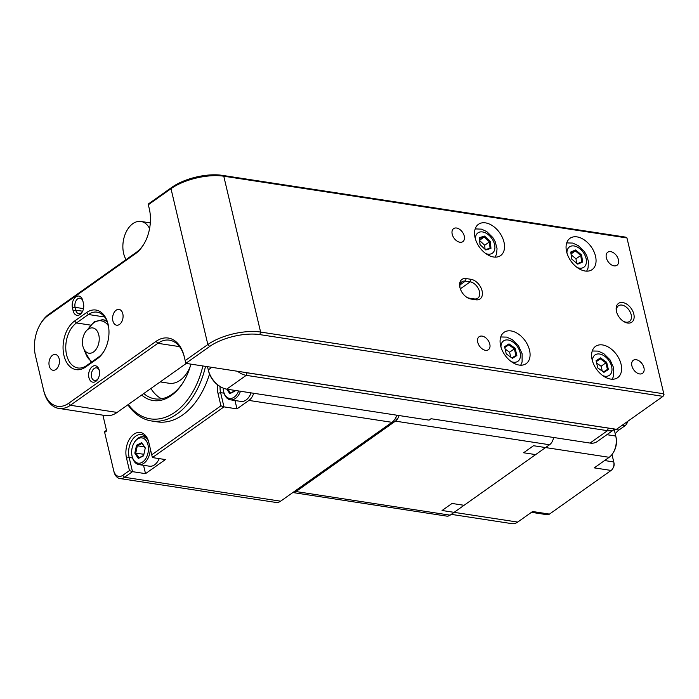 <?xml version="1.0" encoding="UTF-8"?>
<svg xmlns="http://www.w3.org/2000/svg" width="699" height="699" viewBox="0 0 699 699"><rect width="100%" height="100%" fill="white"/><g stroke="black" fill="none" stroke-linecap="round" stroke-linejoin="round"><path stroke-width="1.05" d="M450.139 515.163A9.585 6.195 98.7 0 1 446.67 516.107L292.829 492.542A9.585 6.195 -81.3 0 0 295.992 491.554L450.139 515.163L549.563 444.747L395.416 421.139A9.585 6.195 -81.3 0 0 399.077 415.538M295.992 491.554L395.416 421.139M553.617 437.487A9.585 6.195 98.7 0 1 549.563 444.747M190.888 364.135A49.839 32.233 98.7 0 1 183.715 381.514A49.839 32.233 98.7 0 1 171.176 395.634A49.839 32.233 98.7 0 1 141.661 395.04M143.793 393.537A47.925 30.992 -81.3 0 0 154.881 398.858A47.925 30.992 -81.3 0 0 172.216 394.149A47.925 30.992 -81.3 0 0 183.994 381.034M128.336 404.485A68.371 44.22 -81.3 0 0 175.073 412.13A68.371 44.22 -81.3 0 0 202.859 365.961M205.532 366.372A70.284 45.461 98.7 0 1 176.926 414.053A70.284 45.461 98.7 0 1 151.491 420.964A70.284 45.461 98.7 0 1 127.882 404.8M150.905 388.495A47.925 30.992 -81.3 0 0 161.548 398.779M151.491 420.964L157.275 421.855A70.284 45.461 -81.3 0 0 182.701 414.944A70.284 45.461 -81.3 0 0 209.508 374.052M102.902 415.162L106.632 430.968L104.649 432.375L113.657 470.479A10.861 7.025 -81.3 0 0 122.701 475.364L129.464 470.576L126.502 458.063A17.894 11.568 98.7 0 1 133.876 434.245A17.894 11.568 98.7 0 1 148.773 442.292L151.735 454.804L220.936 405.796L217.974 393.284A17.894 11.568 98.7 0 1 217.529 384.756M235.004 400.518L236.978 408.871L223.977 406.879L152.391 457.574L151.735 454.804M143.54 465.298L145.514 473.651L165.392 459.566L152.391 457.574M145.514 473.651L132.504 471.659L124.553 477.286A12.783 8.266 98.7 0 1 119.931 478.544A12.783 8.266 98.7 0 1 113.911 471.545L113.657 470.479M119.931 478.544L276 502.45A12.783 8.266 -81.3 0 0 280.622 501.192L391.982 422.327A12.783 8.266 -81.3 0 0 395.197 418.71A12.783 8.266 -81.3 0 0 396.761 415.18M236.978 408.871L248.914 400.422A12.783 8.266 -81.3 0 0 253.693 393.275M396.936 415.206A10.861 7.025 98.7 0 1 395.756 417.766L395.197 418.71M220.089 386.503A15.972 10.328 -81.3 0 0 220.613 392.655L223.977 406.879L220.936 405.796M149.027 443.358L148.773 442.292L149.027 443.358A15.972 10.328 -81.3 0 0 141.504 434.603A15.972 10.328 -81.3 0 0 131.325 441.375A15.972 10.328 -81.3 0 0 129.14 457.434L132.504 471.659L129.464 470.576M104.649 432.375L104.492 431.729L106.484 430.322L106.632 430.968M146.362 440.982A12.783 8.266 -81.3 0 0 134.147 442.79A12.783 8.266 -81.3 0 0 132.094 456.176A12.783 8.266 -81.3 0 0 133.727 460.108A12.783 8.266 -81.3 0 0 145.575 458.894A12.783 8.266 -81.3 0 0 146.362 440.982M150.241 448.505A14.059 9.096 98.7 0 1 138.883 464.59A14.059 9.096 98.7 0 1 134.059 461.209A14.059 9.096 98.7 0 1 132.26 456.884L132.094 456.176M134.147 442.79L134.514 442.161A14.059 9.096 98.7 0 1 143.138 436.796A14.059 9.096 98.7 0 1 147.9 440.082M138.883 464.59L149.481 466.207A14.059 9.096 -81.3 0 0 158.105 460.842A14.059 9.096 -81.3 0 0 159.223 458.623A13.421 8.676 98.7 0 1 158.289 460.527A13.421 8.676 98.7 0 1 158.201 460.685M136.532 445.237L141.766 442.633L145.278 447.937L143.557 455.844L138.332 458.457L134.82 453.153L136.532 445.237L137.336 445.796L135.772 452.987L138.97 457.81L143.645 455.477M145.226 448.164L142.089 443.428L137.336 445.796L144.378 446.871M143.915 454.236L134.82 453.153M138.97 457.81L138.332 458.457M141.766 442.633L142.089 443.428M223.138 388.102A12.783 8.266 -81.3 0 0 223.566 391.396A12.783 8.266 -81.3 0 0 225.2 395.328A12.783 8.266 -81.3 0 0 238.647 390.968M240.473 391.248A14.059 9.096 98.7 0 1 230.355 399.811A14.059 9.096 98.7 0 1 225.532 396.429A14.059 9.096 98.7 0 1 223.732 392.104L223.566 391.396M230.355 399.811L240.954 401.427A14.059 9.096 -81.3 0 0 249.578 396.062A14.059 9.096 -81.3 0 0 251.072 392.873M251.124 392.882A13.421 8.676 98.7 0 1 249.761 395.748A13.421 8.676 98.7 0 1 249.665 395.905M235.17 390.435L235.03 391.064L229.805 393.677L226.808 389.16M227.996 389.334L230.443 393.03L235.109 390.697M230.443 393.03L229.805 393.677M189.787 367.901A28.432 18.392 98.7 0 1 188.276 370.732L187.716 371.676A30.354 19.633 -81.3 0 0 190.067 367.019M160.22 381.899L169.097 383.262A30.354 19.633 -81.3 0 0 187.716 371.676M479.995 244.624L479.374 237.669L484.538 236.079L490.331 241.443L490.951 248.39L485.788 249.98L479.995 244.624M479.663 240.203L484.197 236.996L479.505 238.438L480.064 244.685M485.054 249.307L484.687 245.244L489.457 241.863L484.197 236.996L484.538 236.079M484.687 245.244L479.697 240.622M485.386 249.613L490.025 248.189L489.457 241.863L490.331 241.443M490.025 248.189L490.951 248.39M479.374 237.669L479.505 238.438M577.724 264.126L571.782 259.111L570.742 252.024L575.644 249.962L581.594 254.986L582.634 262.064L577.724 264.126M571.057 253.929L575.347 250.889L570.882 252.767L571.817 259.146M576.614 263.191L575.976 258.831L580.747 255.458L575.347 250.889L575.644 249.962M575.976 258.831L571.179 254.786M577.278 263.75L581.699 261.889L580.747 255.458L581.594 254.986M582.634 262.064L581.699 261.889M570.882 252.767L570.742 252.024M603.945 372.34L597.785 367.919L596.081 360.693L600.528 357.888L606.68 362.318L608.383 369.544L603.945 372.34M596.308 361.645L600.284 358.832L596.238 361.374M602.267 371.134L601.105 366.232L605.876 362.851L600.284 358.832L600.528 357.888M601.105 366.232L596.631 363.017M603.403 371.955L607.431 369.422L605.876 362.851L606.68 362.318M608.383 369.544L607.431 369.422M512.419 358.325L506.268 353.904L504.556 346.678L509.003 343.873L515.154 348.303L516.858 355.529L512.419 358.325M504.783 347.63L508.758 344.817L504.722 347.359M510.742 357.119L509.58 352.217L514.35 348.836L508.758 344.817L509.003 343.873M509.58 352.217L505.106 349.002M511.878 357.94L515.906 355.407L514.35 348.836L515.154 348.303M516.858 355.529L515.906 355.407M126.056 259.609A22.368 14.461 98.7 0 1 132.845 223.663A22.368 14.461 98.7 0 1 140.936 221.461A22.368 14.461 98.7 0 1 149.586 228.521M611.109 470.444L594.255 467.867L609.17 457.303L533.538 445.717L523.595 452.76L535.635 454.603L464.057 505.298L452.008 503.455L442.065 510.497L517.697 522.083L532.612 511.519L549.466 514.097L611.109 470.444A6.387 4.133 -81.3 0 0 612.717 468.636A6.387 4.133 -81.3 0 0 613.748 461.943L611.992 454.533M609.17 457.303A15.972 10.328 -81.3 0 0 613.189 452.777A15.972 10.328 -81.3 0 0 615.749 436.045L614.203 429.509M627.789 421.287A4.474 2.892 98.7 0 1 627.099 423.044L626.54 423.987A6.387 4.133 -81.3 0 0 627.527 421.48M604.591 460.536L613.748 461.943L614.002 463.009A4.474 2.892 98.7 0 1 613.276 467.692L612.717 468.636M606.889 434.682L615.749 436.045L616.002 437.111A14.059 9.096 98.7 0 1 613.748 451.834L613.189 452.777M615.242 433.913A17.571 11.367 98.7 0 1 618.965 430.025L624.932 425.796A6.387 4.133 -81.3 0 0 626.54 423.987M451.257 514.359L511.921 523.656A15.972 10.328 -81.3 0 0 517.697 522.083M531.467 512.323L547.16 514.726A6.387 4.133 -81.3 0 0 549.466 514.097M220.002 386.451L219.084 385.857A17.257 11.158 -125.3 0 1 208.512 370.933L208.267 369.867A19.17 12.399 54.7 0 0 220.002 386.451A19.17 12.399 54.7 0 0 226.747 389.151L429.064 420.134L431.056 418.718L590.017 443.061A19.17 12.399 54.7 0 0 597.06 441.646L614.561 429.256A19.17 12.399 -125.3 0 1 607.518 430.671L246.231 375.346A19.17 12.399 -125.3 0 1 237.573 371.283M207.507 366.678L208.267 369.867L211.841 367.342M245.76 372.532A17.257 11.158 54.7 0 0 247.027 372.794L608.305 428.12A17.257 11.158 54.7 0 0 609.537 428.242M98.742 343.218A12.783 8.266 -81.3 0 0 92.775 327.936A12.783 8.266 -81.3 0 0 82.936 337.932A12.783 8.266 -81.3 0 0 88.904 353.205A12.783 8.266 -81.3 0 0 98.742 343.218M83.461 303.471L83.461 303.471A8.309 5.374 98.7 0 1 82.133 312.173A8.309 5.374 98.7 0 1 80.035 314.524A8.309 5.374 98.7 0 1 73.124 310.793L72.451 307.944A8.309 5.374 98.7 0 1 75.868 296.892A8.309 5.374 98.7 0 1 82.788 300.622L83.461 303.471M82.788 300.622L83.041 301.688A6.387 4.133 -81.3 0 0 80.035 298.193A6.387 4.133 -81.3 0 0 75.964 300.893A6.387 4.133 -81.3 0 0 75.09 307.324L75.763 310.164A6.387 4.133 -81.3 0 0 78.769 313.668A6.387 4.133 -81.3 0 0 81.084 313.038A6.387 4.133 -81.3 0 0 82.412 311.649M95.842 381.357A8.309 5.374 98.7 0 1 88.922 377.626A8.309 5.374 98.7 0 1 92.338 366.564A8.309 5.374 98.7 0 1 99.258 370.304A8.309 5.374 98.7 0 1 97.93 379.007A8.309 5.374 98.7 0 1 95.842 381.357M99.38 370.881A6.387 4.133 -81.3 0 0 96.506 367.866A6.387 4.133 -81.3 0 0 94.19 368.495A6.387 4.133 -81.3 0 0 91.342 375.319A6.387 4.133 -81.3 0 0 94.566 380.501A6.387 4.133 -81.3 0 0 96.881 379.872A6.387 4.133 -81.3 0 0 98.218 378.482M616.474 311.448L616.474 311.448A11.499 7.436 -125.3 0 1 622.722 302.545A11.499 7.436 -125.3 0 1 633.818 314.104A11.499 7.436 -125.3 0 1 623.517 321.4A11.499 7.436 -125.3 0 1 616.474 311.448M623.045 321.077A9.585 6.195 54.7 0 0 629.493 321.444A9.585 6.195 54.7 0 0 631.18 314.733A9.585 6.195 54.7 0 0 625.692 306.695A9.585 6.195 54.7 0 0 618.414 305.804A9.585 6.195 54.7 0 0 616.623 312.007M471.012 299.041A11.499 7.436 -125.3 0 1 466.967 297.424A11.499 7.436 -125.3 0 1 459.925 287.472L459.925 287.472A11.499 7.436 -125.3 0 1 466.172 278.569L470.986 279.303A11.499 7.436 -125.3 0 1 482.083 290.871A11.499 7.436 -125.3 0 1 475.827 299.784L471.012 299.041L469.413 298.185L474.228 298.919A9.585 6.195 54.7 0 0 477.758 298.211A9.585 6.195 54.7 0 0 478.605 289.098A9.585 6.195 54.7 0 0 470.2 281.854L465.385 281.12A9.585 6.195 54.7 0 0 461.856 281.828A9.585 6.195 54.7 0 0 460.064 288.032M466.486 297.101A9.585 6.195 54.7 0 0 469.413 298.185M464.25 236.061A7.986 5.164 54.7 0 0 459.68 229.368A7.986 5.164 54.7 0 0 453.607 228.617A7.986 5.164 54.7 0 0 452.209 234.217A7.986 5.164 54.7 0 0 456.779 240.91A7.986 5.164 54.7 0 0 462.843 241.653A7.986 5.164 54.7 0 0 464.25 236.061M618.397 259.67A7.986 5.164 54.7 0 0 613.818 252.977A7.986 5.164 54.7 0 0 607.754 252.225A7.986 5.164 54.7 0 0 606.348 257.826A7.986 5.164 54.7 0 0 610.926 264.519A7.986 5.164 54.7 0 0 616.99 265.262A7.986 5.164 54.7 0 0 618.397 259.67M643.936 367.735A7.986 5.164 54.7 0 0 639.367 361.042A7.986 5.164 54.7 0 0 633.303 360.3A7.986 5.164 54.7 0 0 631.896 365.892A7.986 5.164 54.7 0 0 636.466 372.584A7.986 5.164 54.7 0 0 642.538 373.336A7.986 5.164 54.7 0 0 643.936 367.735M489.798 344.126A7.986 5.164 54.7 0 0 485.22 337.434A7.986 5.164 54.7 0 0 479.156 336.691A7.986 5.164 54.7 0 0 477.749 342.283A7.986 5.164 54.7 0 0 482.327 348.976A7.986 5.164 54.7 0 0 488.391 349.727A7.986 5.164 54.7 0 0 489.798 344.126M116.156 310.19A7.986 5.164 -81.3 0 0 112.6 318.727A7.986 5.164 -81.3 0 0 116.628 325.201A7.986 5.164 -81.3 0 0 119.52 324.415A7.986 5.164 -81.3 0 0 123.076 315.878A7.986 5.164 -81.3 0 0 119.048 309.404A7.986 5.164 -81.3 0 0 116.156 310.19M52.53 355.258A7.986 5.164 -81.3 0 0 48.965 363.795A7.986 5.164 -81.3 0 0 53.002 370.26A7.986 5.164 -81.3 0 0 55.885 369.474A7.986 5.164 -81.3 0 0 59.45 360.946A7.986 5.164 -81.3 0 0 55.413 354.472A7.986 5.164 -81.3 0 0 52.53 355.258M595.513 256.166A19.17 12.399 54.7 0 0 584.539 240.098A19.17 12.399 54.7 0 0 569.982 238.307A19.17 12.399 54.7 0 0 566.609 251.736A19.17 12.399 54.7 0 0 577.584 267.804A19.17 12.399 54.7 0 0 592.14 269.596A19.17 12.399 54.7 0 0 595.513 256.166M621.062 364.231A19.17 12.399 54.7 0 0 610.087 348.163A19.17 12.399 54.7 0 0 595.531 346.372A19.17 12.399 54.7 0 0 592.158 359.802A19.17 12.399 54.7 0 0 603.132 375.87A19.17 12.399 54.7 0 0 617.689 377.661A19.17 12.399 54.7 0 0 621.062 364.231M503.988 242.142A19.17 12.399 54.7 0 0 493.013 226.083A19.17 12.399 54.7 0 0 478.457 224.292A19.17 12.399 54.7 0 0 475.084 237.721A19.17 12.399 54.7 0 0 486.058 253.781A19.17 12.399 54.7 0 0 500.615 255.581A19.17 12.399 54.7 0 0 503.988 242.142M529.536 350.216A19.17 12.399 54.7 0 0 518.562 334.148A19.17 12.399 54.7 0 0 504.005 332.357A19.17 12.399 54.7 0 0 500.633 345.787A19.17 12.399 54.7 0 0 511.607 361.855A19.17 12.399 54.7 0 0 526.164 363.646A19.17 12.399 54.7 0 0 529.536 350.216M148.337 204.737L148.188 204.099L172.041 187.201A36.418 14.723 -13.3 0 1 222.168 175.344L625.36 237.092L626.959 237.957L223.767 176.209A38.34 15.492 166.7 0 0 171.002 188.686L148.337 204.737L149.28 208.721A33.867 21.905 98.7 0 1 143.845 244.196A33.867 21.905 98.7 0 1 135.326 253.789L47.829 315.756A30.031 19.423 -81.3 0 0 40.28 324.266A30.031 19.423 -81.3 0 0 35.457 355.721L43.521 389.85A30.031 19.423 -81.3 0 0 68.537 403.349L156.034 341.383A33.867 21.905 98.7 0 1 184.239 356.604L185.174 360.588L207.848 344.528A38.34 15.492 -13.3 0 1 260.605 332.06L663.797 393.799L626.959 237.957M74.61 321.024L86.545 312.575A25.88 16.741 98.7 0 1 108.092 324.205A25.88 16.741 98.7 0 1 103.941 351.317A25.88 16.741 98.7 0 1 97.432 358.648L85.505 367.097A25.88 16.741 98.7 0 1 63.95 355.468A25.88 16.741 98.7 0 1 74.61 321.024L76.462 322.955A23.958 15.5 -81.3 0 0 65.776 348.556A23.958 15.5 -81.3 0 0 77.877 367.962A23.958 15.5 -81.3 0 0 86.545 365.612L98.472 357.163A23.958 15.5 -81.3 0 0 104.23 350.828M259.818 334.611A36.418 14.723 166.7 0 0 209.691 346.459L185.829 363.358L616.474 429.308L663.01 396.35L259.818 334.611L260.605 332.06L223.767 176.209L222.168 175.344M40.28 324.266L40.839 323.322A31.944 20.664 98.7 0 1 48.869 314.27L136.366 252.304A31.944 20.664 -81.3 0 0 144.125 243.715M184.484 357.67L184.239 356.604L184.484 357.67A31.944 20.664 -81.3 0 0 169.438 340.168A31.944 20.664 -81.3 0 0 157.878 343.314L70.389 405.271A31.944 20.664 98.7 0 1 58.83 408.417A31.944 20.664 98.7 0 1 43.775 390.916L43.521 389.85M68.537 403.349L70.389 405.271L117.109 412.427L186.301 363.428M117.109 412.427A31.944 20.664 98.7 0 1 105.549 415.573L58.83 408.417M35.457 355.721L35.71 356.787A31.944 20.664 98.7 0 1 35.701 356.752M108.223 324.747A23.958 15.5 -81.3 0 0 97.065 312.147A23.958 15.5 -81.3 0 0 88.389 314.498L76.462 322.955L90.512 325.105M185.829 363.358L185.174 360.588M663.01 396.35L664.05 394.865L663.797 393.799L663.01 396.35M122.701 475.364L124.553 477.286L280.622 501.192M391.982 422.327L248.914 400.422M224.029 393.179L220.613 392.655L217.974 393.284M132.557 457.959L129.14 457.434L126.502 458.063M485.77 253.58A12.46 8.056 54.7 0 0 490.838 253.947A12.46 8.056 54.7 0 0 493.092 240.587A12.46 8.056 54.7 0 0 479.488 232.12A12.46 8.056 54.7 0 0 475.416 238.953M577.295 267.595A12.46 8.056 54.7 0 0 586.304 259.67A12.46 8.056 54.7 0 0 575.749 246.38A12.46 8.056 54.7 0 0 566.941 252.968M602.844 375.669A12.46 8.056 54.7 0 0 611.625 366.556A12.46 8.056 54.7 0 0 600.773 354.279A12.46 8.056 54.7 0 0 592.481 361.042M511.319 361.654A12.46 8.056 54.7 0 0 520.1 352.541A12.46 8.056 54.7 0 0 509.248 340.264A12.46 8.056 54.7 0 0 500.965 347.027M87.41 329.779L94.199 321.776L102.412 319.723A22.368 14.461 98.7 0 1 107.349 322.003M108.432 325.821A21.084 13.639 -81.3 0 0 88.135 329.212M84.859 350.61A21.084 13.639 -81.3 0 0 84.937 350.977A21.084 13.639 -81.3 0 0 92.146 361.645M614.447 429.335L618.965 430.025M624.932 425.796L622.049 425.359M247.027 372.794L246.231 375.346L226.747 389.151M590.017 443.061L607.518 430.671L608.305 428.12M209.691 346.459L207.848 344.528L171.002 188.686L172.041 187.201M179.529 346.625L157.878 343.314L156.034 341.383M460.021 284.912L465.385 281.12L466.172 278.569M460.318 288.853L470.2 281.854L470.986 279.303M104.632 316.988L88.389 314.498L86.545 312.575M83.478 308.608L75.09 307.324L72.451 307.944M82.631 311.221L75.763 310.164L73.124 310.793M475.827 299.784L474.228 298.919M48.869 314.27L47.829 315.756M136.366 252.304L135.326 253.789M86.545 365.612L85.505 367.097M98.472 357.163L97.432 358.648M146.065 437.242L143.138 436.796M306.494 484.11L305.052 483.891M397.294 419.234L395.084 418.893M495.172 257.136L496.561 253.947L497.041 248.669L495.207 241.697L492.812 237.529L486.74 231.579L481.515 229.15L475.18 228.905M586.697 271.151L588.077 267.962L588.418 261.374L586.697 255.633L584.434 251.684L578.265 245.594L572.656 243.069L566.706 242.92M612.245 379.225L613.626 376.027L613.643 367.77L610 359.784L603.779 353.642L598.169 351.125L592.254 350.985M520.72 365.21L522.101 362.012L522.118 353.755L518.475 345.769L512.253 339.627L506.644 337.11L500.729 336.97M84.343 349.849L84.658 351.414L91.333 362.222M102.412 319.723L106.659 320.369M140.936 221.461L150.311 222.894M614.002 463.009L613.748 461.943M616.002 437.111L615.749 436.045"/></g></svg>
